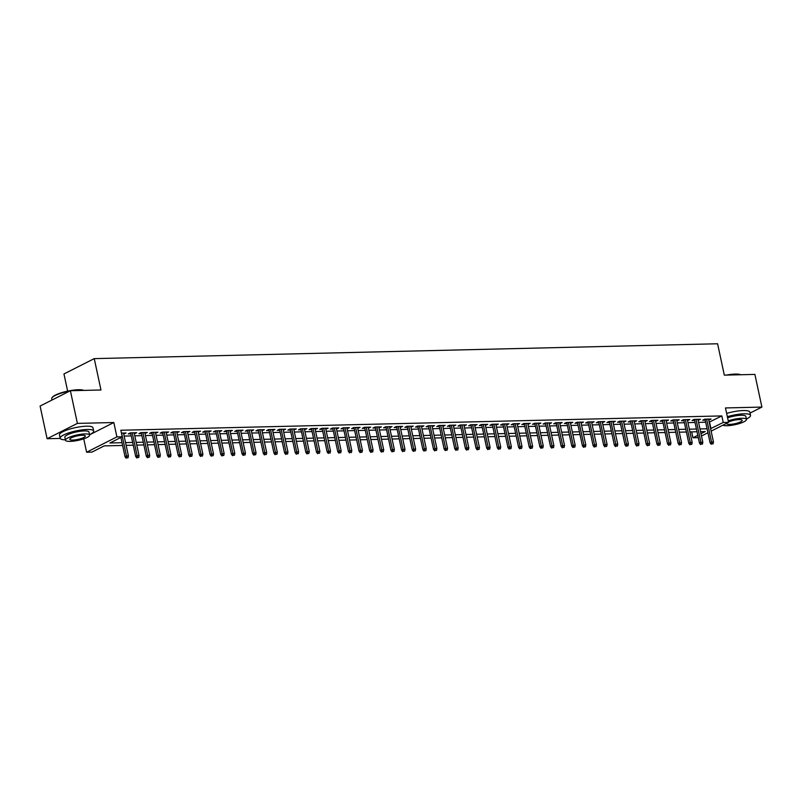 <?xml version="1.0" encoding="UTF-8"?>
<svg xmlns="http://www.w3.org/2000/svg" width="802" height="802" viewBox="0 0 802 802"><rect width="100%" height="100%" fill="white"/><g stroke="black" fill="none" stroke-linecap="round" stroke-linejoin="round"><path stroke-width="1.2" d="M122.616 445.451L104.22 445.892L91.939 452.107L86.616 452.228L116.912 436.9L122.225 436.769L109.944 442.985L122.024 442.704M83.739 438.814L86.616 452.228M89.573 434.804L113.824 422.524L77.393 423.396L70.386 390.724L40.1 406.053L47.107 438.724L60.21 438.413M67.639 391.125L63.959 373.953L94.245 358.624L717.589 343.767L724.316 375.135L754.893 374.404L761.9 407.075L725.469 407.947L728.547 422.323L711.143 431.135M698.281 437.641L692.938 437.782L697.79 435.326M691.675 431.887L692.938 437.782M77.393 423.396L47.107 438.724M750.03 413.09L761.9 407.075M123.719 434.022L126.064 432.98L121.433 433.09M134.355 433.762L136.701 432.719L130.315 432.88L128.27 433.912L130.816 433.852M144.992 433.511L147.337 432.468L140.951 432.619L138.906 433.661L141.453 433.601M155.628 433.26L157.974 432.218L151.588 432.368L149.543 433.401L152.089 433.341M166.265 433.01L168.61 431.967L162.225 432.118L160.179 433.15L162.726 433.09M176.911 432.749L179.247 431.707L172.861 431.857L170.816 432.9L173.362 432.839M187.548 432.499L189.884 431.456L183.498 431.606L181.452 432.639L184.009 432.579M198.184 432.248L200.52 431.205L194.134 431.356L192.089 432.388L194.645 432.328M208.821 431.987L211.157 430.945L204.771 431.105L202.726 432.138L205.282 432.077M219.457 431.737L221.793 430.694L215.417 430.844L213.362 431.887L215.918 431.827M230.094 431.486L232.43 430.443L226.054 430.594L223.999 431.626L226.555 431.566M240.73 431.235L243.066 430.183L236.69 430.343L234.645 431.376L237.191 431.316M251.367 430.975L253.703 429.932L247.327 430.083L245.282 431.125L247.828 431.065M262.003 430.724L264.339 429.682L257.963 429.832L255.918 430.864L258.465 430.804M272.64 430.473L274.986 429.431L268.6 429.581L266.555 430.614L269.101 430.554M283.276 430.213L285.622 429.17L279.236 429.331L277.191 430.363L279.738 430.303M293.913 429.962L296.259 428.92L289.873 429.07L287.828 430.113L290.374 430.042M304.549 429.712L306.895 428.669L300.509 428.819L298.464 429.852L301.011 429.792M315.186 429.451L317.532 428.408L311.146 428.569L309.101 429.601L311.647 429.541M325.833 429.2L328.168 428.158L321.782 428.308L319.737 429.351L322.284 429.291M336.469 428.95L338.805 427.907L332.419 428.057L330.374 429.09L332.93 429.03M347.106 428.699L349.441 427.656L343.055 427.807L341.01 428.839L343.567 428.779M357.742 428.438L360.078 427.396L353.692 427.546L351.647 428.589L354.203 428.529M368.379 428.188L370.714 427.145L364.339 427.296L362.283 428.338L364.84 428.268M379.015 427.937L381.351 426.895L374.975 427.045L372.92 428.078L375.476 428.017M389.652 427.677L391.988 426.634L385.612 426.794L383.567 427.827L386.113 427.767M400.288 427.426L402.624 426.383L396.248 426.534L394.203 427.576L396.749 427.516M410.925 427.175L413.261 426.133L406.885 426.283L404.84 427.316L407.386 427.255M421.561 426.925L423.907 425.882L417.521 426.032L415.476 427.065L418.022 427.005M432.198 426.664L434.544 425.621L428.158 425.772L426.113 426.814L428.659 426.754M442.834 426.413L445.18 425.371L438.794 425.521L436.749 426.554L439.295 426.494M453.471 426.163L455.817 425.12L449.431 425.271L447.386 426.303L449.932 426.243M464.107 425.902L466.453 424.859L460.067 425.02L458.022 426.052L460.569 425.992M474.754 425.651L477.09 424.609L470.704 424.759L468.659 425.802L471.205 425.742M485.39 425.401L487.726 424.358L481.34 424.509L479.295 425.541L481.852 425.481M496.027 425.15L498.363 424.108L491.977 424.258L489.932 425.291L492.488 425.23M506.663 424.89L508.999 423.847L502.613 423.997L500.568 425.04L503.125 424.98M517.3 424.639L519.636 423.596L513.26 423.747L511.205 424.779L513.761 424.719M527.937 424.388L530.272 423.346L523.896 423.496L521.841 424.529L524.398 424.469M538.573 424.128L540.909 423.085L534.533 423.245L532.488 424.278L535.034 424.218M549.21 423.877L551.545 422.834L545.17 422.985L543.124 424.027L545.671 423.967M559.846 423.626L562.182 422.584L555.806 422.734L553.761 423.767L556.307 423.707M570.483 423.376L572.828 422.333L566.443 422.484L564.397 423.516L566.944 423.456M581.119 423.115L583.465 422.073L577.079 422.223L575.034 423.266L577.58 423.205M591.756 422.865L594.102 421.822L587.716 421.972L585.671 423.005L588.217 422.945M602.392 422.614L604.738 421.571L598.352 421.722L596.307 422.754L598.853 422.694M613.029 422.353L615.375 421.311L608.989 421.471L606.944 422.504L609.49 422.443M623.675 422.103L626.011 421.06L619.625 421.21L617.58 422.253L620.126 422.193M634.312 421.852L636.648 420.809L630.262 420.96L628.217 421.992L630.773 421.932M644.948 421.601L647.284 420.559L640.898 420.709L638.853 421.742L641.41 421.682M655.585 421.341L657.921 420.298L651.535 420.448L649.49 421.491L652.046 421.431M666.221 421.09L668.557 420.047L662.181 420.198L660.126 421.23L662.683 421.17M676.858 420.839L679.194 419.797L672.818 419.947L670.763 420.98L673.319 420.92M687.494 420.579L689.83 419.536L683.454 419.697L681.409 420.729L683.956 420.669M698.131 420.328L700.467 419.286L694.091 419.436L692.046 420.479L694.592 420.408M709.209 422.133L721.83 415.917L120.821 430.243L122.225 436.769M124.16 436.077L131.257 435.917M134.796 435.827L141.894 435.656M145.433 435.576L152.53 435.406M156.079 435.326L163.167 435.155M166.716 435.065L173.813 434.895M177.352 434.814L184.45 434.644M187.989 434.564L195.086 434.393M198.625 434.303L205.723 434.133M209.262 434.052L216.36 433.882M219.898 433.802L226.996 433.631M230.535 433.551L237.633 433.381M241.171 433.291L248.269 433.12M251.808 433.04L258.906 432.869M262.444 432.789L269.542 432.619M273.081 432.529L280.179 432.358M283.718 432.278L290.815 432.108M294.354 432.027L301.452 431.857M305.001 431.767L312.088 431.606M315.637 431.516L322.735 431.346M326.274 431.265L333.371 431.095M336.91 431.015L344.008 430.844M347.547 430.754L354.644 430.584M358.183 430.504L365.281 430.333M368.82 430.253L375.917 430.083M379.456 429.992L386.554 429.832M390.093 429.742L397.19 429.571M400.729 429.491L407.827 429.321M411.366 429.24L418.464 429.07M422.002 428.98L429.1 428.809M432.639 428.729L439.737 428.559M443.275 428.479L450.373 428.308M453.922 428.218L461.01 428.057M464.558 427.967L471.656 427.797M475.195 427.717L482.293 427.546M485.832 427.466L492.929 427.296M496.468 427.205L503.566 427.035M507.105 426.955L514.202 426.784M517.741 426.704L524.839 426.534M528.378 426.443L535.475 426.283M539.014 426.193L546.112 426.022M549.651 425.942L556.748 425.772M560.287 425.692L567.385 425.521M570.924 425.431L578.021 425.26M581.56 425.18L588.658 425.01M592.197 424.93L599.294 424.759M602.843 424.669L609.931 424.499M613.48 424.418L620.578 424.248M624.116 424.168L631.214 423.997M634.753 423.917L641.851 423.747M645.389 423.656L652.487 423.486M656.026 423.406L663.124 423.235M666.662 423.155L673.76 422.985M677.299 422.895L684.397 422.724M687.936 422.644L695.033 422.474M698.572 422.393L705.67 422.223M708.767 420.078L711.103 419.035L704.727 419.185L702.682 420.218L705.229 420.158M113.824 422.524L116.912 436.9M721.83 415.917L723.234 422.453L728.547 422.323M70.386 390.724L100.972 389.993L94.245 358.624M700.998 433.702L705.219 431.566L700.567 431.676M697.028 431.757L689.931 431.927M686.392 432.017L679.294 432.178M675.745 432.268L668.647 432.438M665.109 432.519L658.011 432.689M654.472 432.769L647.374 432.94M643.836 433.03L636.738 433.2M633.199 433.28L626.101 433.451M622.563 433.531L615.465 433.702M611.926 433.792L604.828 433.952M601.289 434.042L594.192 434.213M590.653 434.293L583.555 434.463M580.016 434.544L572.919 434.714M569.38 434.804L562.282 434.975M558.743 435.055L551.646 435.225M548.107 435.306L541.009 435.476M537.47 435.566L530.373 435.727M526.824 435.817L519.726 435.987M516.187 436.067L509.09 436.238M505.551 436.318L498.453 436.488M494.914 436.579L487.817 436.749M484.278 436.829L477.18 437M473.641 437.08L466.543 437.25M463.005 437.341L455.907 437.501M452.368 437.591L445.27 437.762M441.732 437.842L434.634 438.012M431.095 438.092L423.997 438.263M420.459 438.353L413.361 438.524M409.822 438.604L402.724 438.774M399.185 438.854L392.088 439.025M388.549 439.115L381.451 439.285M377.902 439.366L370.805 439.536M367.266 439.616L360.168 439.787M356.629 439.877L349.532 440.037M345.993 440.128L338.895 440.298M335.356 440.378L328.259 440.549M324.72 440.629L317.622 440.799M314.083 440.889L306.986 441.06M303.447 441.14L296.349 441.311M292.81 441.391L285.712 441.561M282.174 441.651L275.076 441.812M271.537 441.902L264.439 442.072M260.901 442.153L253.803 442.323M250.264 442.403L243.166 442.574M239.628 442.664L232.53 442.834M228.981 442.915L221.883 443.085M218.345 443.165L211.247 443.336M207.708 443.426L200.61 443.586M197.071 443.676L189.974 443.847M186.435 443.927L179.337 444.097M175.798 444.178L168.701 444.348M165.162 444.438L158.064 444.609M154.525 444.689L147.428 444.859M143.889 444.94L136.791 445.11M133.252 445.2L126.155 445.361M707.925 432.759L701.489 436.017M710.612 428.669L723.234 422.453M125.563 442.614L132.661 442.443M136.2 442.363L143.297 442.193M146.836 442.113L153.934 441.942M157.473 441.852L164.57 441.681M168.109 441.601L175.207 441.431M178.746 441.351L185.843 441.18M189.382 441.09L196.48 440.93M200.029 440.839L207.127 440.669M210.665 440.589L217.763 440.418M221.302 440.338L228.4 440.168M231.938 440.077L239.036 439.907M242.575 439.827L249.673 439.656M253.211 439.576L260.309 439.406M263.848 439.316L270.946 439.155M274.484 439.065L281.582 438.894M285.121 438.814L292.219 438.644M295.758 438.564L302.855 438.393M306.394 438.303L313.492 438.133M317.031 438.052L324.128 437.882M327.667 437.802L334.765 437.631M338.304 437.541L345.401 437.381M348.95 437.29L356.048 437.12M359.587 437.04L366.684 436.869M370.223 436.789L377.321 436.619M380.86 436.529L387.957 436.358M391.496 436.278L398.594 436.108M402.133 436.027L409.231 435.857M412.769 435.767L419.867 435.606M423.406 435.516L430.504 435.346M434.042 435.265L441.14 435.095M444.679 435.015L451.777 434.844M455.315 434.754L462.413 434.584M465.952 434.504L473.05 434.333M476.588 434.253L483.686 434.082M487.225 433.992L494.323 433.822M497.872 433.742L504.959 433.571M508.508 433.491L515.606 433.321M519.145 433.23L526.242 433.07M529.781 432.98L536.879 432.809M540.418 432.729L547.515 432.559M551.054 432.478L558.152 432.308M561.691 432.218L568.788 432.047M572.327 431.967L579.425 431.797M582.964 431.717L590.061 431.546M593.6 431.456L600.698 431.296M604.237 431.205L611.335 431.035M614.873 430.955L621.971 430.784M625.51 430.704L632.608 430.534M636.146 430.443L643.244 430.273M646.793 430.193L653.881 430.022M657.429 429.942L664.527 429.772M668.066 429.682L675.164 429.521M678.703 429.431L685.8 429.26M689.339 429.18L696.437 429.01M699.976 428.93L707.073 428.759M709.549 422.133L710.953 428.659M708.848 419.085L709.058 420.068M698.211 419.336L698.422 420.318M687.575 419.596L687.785 420.579M676.938 419.847L677.149 420.829M666.302 420.098L666.512 421.08M655.665 420.358L655.876 421.341M645.029 420.609L645.239 421.591M634.392 420.86L634.603 421.842M623.755 421.11L623.966 422.093M613.119 421.371L613.329 422.353M602.482 421.621L602.693 422.604M591.846 421.872L592.056 422.854M581.199 422.133L581.41 423.115M570.563 422.383L570.773 423.366M559.926 422.634L560.137 423.616M549.29 422.885L549.5 423.867M538.653 423.145L538.864 424.128M528.017 423.396L528.227 424.378M517.38 423.646L517.591 424.629M506.744 423.907L506.954 424.89M496.107 424.158L496.318 425.14M485.471 424.408L485.681 425.391M474.834 424.659L475.045 425.641M464.198 424.92L464.408 425.902M453.561 425.17L453.772 426.153M442.925 425.421L443.135 426.403M432.278 425.682L432.489 426.664M421.641 425.932L421.852 426.915M411.005 426.183L411.215 427.165M400.368 426.443L400.579 427.416M389.732 426.694L389.942 427.677M379.095 426.945L379.306 427.927M368.459 427.195L368.669 428.178M357.822 427.456L358.033 428.438M347.186 427.707L347.396 428.689M336.549 427.957L336.76 428.94M325.913 428.218L326.123 429.2M315.276 428.468L315.487 429.451M304.64 428.719L304.85 429.702M294.003 428.97L294.214 429.952M283.357 429.23L283.567 430.213M272.72 429.481L272.931 430.463M262.084 429.732L262.294 430.714M251.447 429.992L251.658 430.975M240.811 430.243L241.021 431.225M230.174 430.494L230.385 431.476M219.537 430.744L219.748 431.727M208.901 431.005L209.111 431.987M198.264 431.255L198.475 432.238M187.628 431.506L187.838 432.489M176.991 431.767L177.202 432.749M166.355 432.017L166.565 433M155.718 432.268L155.929 433.25M145.082 432.519L145.292 433.501M134.435 432.779L134.646 433.762M123.799 433.03L124.009 434.012M705.018 419.175L710.071 442.764L711.544 442.012L706.642 419.135M712.006 443.867L713.078 443.847L712.006 443.867L711.544 442.012L713.459 441.972L708.557 419.095M710.071 442.764L711.194 444.288M713.078 443.847L713.459 441.972M726.411 375.085A16.732 3.739 -12.1 0 1 735.213 374.083A16.732 3.739 -12.1 0 1 740.707 374.745M740.406 374.755A17.143 3.83 167.9 0 0 735.534 374.344A17.143 3.83 167.9 0 0 728.517 375.035M746.391 419.005A17.143 3.83 167.9 0 0 750.522 415.396A17.143 3.83 167.9 0 0 743.995 413.812A17.143 3.83 167.9 0 0 727.344 416.689M750.522 415.396L749.83 412.138A17.143 3.83 167.9 0 0 743.304 410.544A17.143 3.83 167.9 0 0 726.642 413.421M727.584 417.832A12.341 2.757 -12.1 0 1 741.138 415.266A12.341 2.757 -12.1 0 1 745.83 416.408L746.482 419.416A12.341 2.757 167.9 0 0 741.78 418.273A12.341 2.757 167.9 0 0 728.226 420.839M722.893 425.19A12.341 2.757 167.9 0 0 727.043 425.732A12.341 2.757 167.9 0 0 740.005 423.356A12.341 2.757 167.9 0 0 746.482 419.416M726.752 423.235A7.95 1.774 167.9 0 0 726.632 423.667A7.95 1.774 167.9 0 0 729.66 424.398A7.95 1.774 167.9 0 0 738.02 422.875A7.95 1.774 167.9 0 0 742.191 420.328A7.95 1.774 167.9 0 0 739.163 419.596A7.95 1.774 167.9 0 0 728.487 422.022M69.834 391.005A17.143 3.83 167.9 0 0 51.96 397.822L52.27 397.361A16.732 3.739 -12.1 0 1 78.355 389.732A16.732 3.739 -12.1 0 1 83.859 390.404M83.558 390.404A17.143 3.83 167.9 0 0 78.686 390.003A17.143 3.83 167.9 0 0 71.659 390.694M89.543 434.664A17.143 3.83 167.9 0 0 93.674 431.055A17.143 3.83 167.9 0 0 87.147 429.471A17.143 3.83 167.9 0 0 69.152 432.759A17.143 3.83 167.9 0 0 60.16 438.243A17.143 3.83 167.9 0 0 65.413 439.837M93.674 431.055L92.972 427.787A17.143 3.83 167.9 0 0 86.446 426.203A17.143 3.83 167.9 0 0 68.451 429.491A17.143 3.83 167.9 0 0 59.458 434.975L60.16 438.243M65.493 440.238L64.852 437.24A12.341 2.757 -12.1 0 1 71.328 433.291A12.341 2.757 -12.1 0 1 84.29 430.925A12.341 2.757 -12.1 0 1 88.982 432.057L89.634 435.065A12.341 2.757 167.9 0 0 84.932 433.922A12.341 2.757 167.9 0 0 71.969 436.298A12.341 2.757 167.9 0 0 65.493 440.238A12.341 2.757 167.9 0 0 70.195 441.381A12.341 2.757 167.9 0 0 83.157 439.015A12.341 2.757 167.9 0 0 89.634 435.065M82.315 435.255A7.95 1.774 167.9 0 0 73.954 436.779A7.95 1.774 167.9 0 0 69.784 439.326A7.95 1.774 167.9 0 0 72.812 440.057A7.95 1.774 167.9 0 0 81.162 438.534A7.95 1.774 167.9 0 0 85.343 435.987A7.95 1.774 167.9 0 0 82.315 435.255M51.96 397.822A17.143 3.83 167.9 0 0 51.699 398.774L51.97 400.048M694.382 419.436L699.434 443.015L700.908 442.273L696.006 419.396M701.369 444.128L702.432 444.097L701.369 444.128L700.908 442.273L702.823 442.223L697.92 419.346M699.434 443.015L700.557 444.539M702.432 444.097L702.823 442.223M683.745 419.687L688.798 443.265L690.271 442.524L685.369 419.647M690.733 444.378L691.795 444.348L690.733 444.378L690.271 442.524L692.186 442.473L687.284 419.596M688.798 443.265L689.921 444.789M691.795 444.348L692.186 442.473M673.109 419.937L678.161 443.526L679.635 442.774L674.733 419.897M680.096 444.629L681.159 444.609L680.096 444.629L679.635 442.774L681.55 442.734L676.647 419.857M678.161 443.526L679.284 445.05M681.159 444.609L681.55 442.734M662.472 420.188L667.525 443.777L668.998 443.035L664.096 420.158M669.459 444.879L670.522 444.859L669.459 444.879L668.998 443.035L670.913 442.985L666.011 420.108M667.525 443.777L668.647 445.3M670.522 444.859L670.913 442.985M651.836 420.448L656.888 444.027L658.362 443.285L653.46 420.408M658.823 445.14L659.886 445.11L658.823 445.14L658.362 443.285L660.277 443.235L655.374 420.358M656.888 444.027L658.001 445.551M659.886 445.11L660.277 443.235M641.199 420.699L646.252 444.278L647.725 443.536L642.823 420.659M648.186 445.391L649.249 445.371L648.186 445.391L647.725 443.536L649.64 443.496L644.738 420.619M646.252 444.278L647.364 445.802M649.249 445.371L649.64 443.496M630.562 420.95L635.615 444.539L637.089 443.787L632.187 420.91M637.55 445.641L638.613 445.621L637.55 445.641L637.089 443.787L639.004 443.747L634.101 420.87M635.615 444.539L636.728 446.062M638.613 445.621L639.004 443.747M619.916 421.21L624.979 444.789L626.452 444.047L621.55 421.17M626.913 445.902L627.976 445.872L626.913 445.902L626.452 444.047L628.367 443.997L623.465 421.12M624.979 444.789L626.091 446.313M627.976 445.872L628.367 443.997M609.279 421.461L614.342 445.04L615.816 444.298L610.903 421.421M616.277 446.153L617.339 446.123L616.277 446.153L615.816 444.298L617.73 444.248L612.818 421.371M614.342 445.04L615.455 446.564M617.339 446.123L617.73 444.248M598.643 421.712L603.706 445.3L605.179 444.549L600.267 421.672M605.64 446.403L606.703 446.383L605.64 446.403L605.179 444.549L607.094 444.508L602.182 421.631M603.706 445.3L604.818 446.824M606.703 446.383L607.094 444.508M588.006 421.962L593.069 445.551L594.543 444.809L589.63 421.932M595.004 446.664L596.066 446.634L595.004 446.664L594.543 444.809L596.457 444.759L591.545 421.882M593.069 445.551L594.182 447.075M596.066 446.634L596.457 444.759M577.37 422.223L582.422 445.802L583.896 445.06L578.994 422.183M584.367 446.914L585.43 446.884L584.367 446.914L583.896 445.06L585.811 445.01L580.909 422.133M582.422 445.802L583.545 447.326M585.43 446.884L585.811 445.01M566.733 422.474L571.786 446.062L573.26 445.31L568.357 422.433M573.731 447.165L574.793 447.145L573.731 447.165L573.26 445.31L575.174 445.27L570.272 422.393M571.786 446.062L572.909 447.576M574.793 447.145L575.174 445.27M556.097 422.724L561.149 446.313L562.623 445.561L557.721 422.684M563.084 447.416L564.157 447.396L563.084 447.416L562.623 445.561L564.538 445.521L559.636 422.644M561.149 446.313L562.272 447.837M564.157 447.396L564.538 445.521M545.46 422.985L550.513 446.564L551.987 445.822L547.084 422.945M552.448 447.676L553.51 447.646L552.448 447.676L551.987 445.822L553.901 445.772L548.999 422.895M550.513 446.564L551.636 448.087M553.51 447.646L553.901 445.772M534.824 423.235L539.876 446.814L541.35 446.072L536.448 423.195M541.811 447.927L542.874 447.897L541.811 447.927L541.35 446.072L543.265 446.022L538.363 423.145M539.876 446.814L540.999 448.338M542.874 447.897L543.265 446.022M524.187 423.486L529.24 447.075L530.713 446.323L525.811 423.446M531.175 448.178L532.237 448.158L531.175 448.178L530.713 446.323L532.628 446.283L527.726 423.406M529.24 447.075L530.363 448.599M532.237 448.158L532.628 446.283M513.551 423.737L518.603 447.326L520.077 446.584L515.175 423.707M520.538 448.438L521.601 448.408L520.538 448.438L520.077 446.584L521.992 446.534L517.089 423.656M518.603 447.326L519.726 448.849M521.601 448.408L521.992 446.534M502.914 423.997L507.967 447.576L509.44 446.834L504.538 423.957M509.902 448.689L510.964 448.659L509.902 448.689L509.44 446.834L511.355 446.784L506.453 423.907M507.967 447.576L509.08 449.1M510.964 448.659L511.355 446.784M492.278 424.248L497.33 447.837L498.804 447.085L493.902 424.208M499.265 448.94L500.328 448.919L499.265 448.94L498.804 447.085L500.719 447.045L495.816 424.168M497.33 447.837L498.443 449.351M500.328 448.919L500.719 447.045M481.641 424.499L486.694 448.087L488.167 447.336L483.265 424.458M488.629 449.19L489.691 449.17L488.629 449.19L488.167 447.336L490.082 447.295L485.18 424.418M486.694 448.087L487.806 449.611M489.691 449.17L490.082 447.295M470.995 424.759L476.057 448.338L477.531 447.596L472.629 424.719M477.992 449.451L479.055 449.421L477.992 449.451L477.531 447.596L479.446 447.546L474.543 424.669M476.057 448.338L477.17 449.862M479.055 449.421L479.446 447.546M460.358 425.01L465.421 448.589L466.894 447.847L461.982 424.97M467.355 449.701L468.418 449.671L467.355 449.701L466.894 447.847L468.809 447.797L463.897 424.92M465.421 448.589L466.533 450.112M468.418 449.671L468.809 447.797M449.721 425.26L454.784 448.849L456.258 448.097L451.346 425.22M456.719 449.952L457.782 449.932L456.719 449.952L456.258 448.097L458.173 448.057L453.26 425.18M454.784 448.849L455.897 450.373M457.782 449.932L458.173 448.057M439.085 425.511L444.148 449.1L445.621 448.358L440.709 425.481M446.082 450.213L447.145 450.183L446.082 450.213L445.621 448.358L447.536 448.308L442.624 425.431M444.148 449.1L445.26 450.624M447.145 450.183L447.536 448.308M428.448 425.772L433.501 449.351L434.975 448.609L430.072 425.732M435.446 450.463L436.509 450.433L435.446 450.463L434.975 448.609L436.889 448.559L431.987 425.682M433.501 449.351L434.624 450.874M436.509 450.433L436.889 448.559M417.812 426.022L422.865 449.611L424.338 448.859L419.436 425.982M424.809 450.714L425.872 450.694L424.809 450.714L424.338 448.859L426.253 448.819L421.351 425.942M422.865 449.611L423.987 451.125M425.872 450.694L426.253 448.819M407.175 426.273L412.228 449.862L413.702 449.11L408.799 426.233M414.163 450.965L415.235 450.945L414.163 450.965L413.702 449.11L415.616 449.07L410.714 426.193M412.228 449.862L413.351 451.386M415.235 450.945L415.616 449.07M396.539 426.534L401.591 450.112L403.065 449.371L398.163 426.494M403.526 451.225L404.589 451.195L403.526 451.225L403.065 449.371L404.98 449.32L400.078 426.443M401.591 450.112L402.714 451.636M404.589 451.195L404.98 449.32M385.902 426.784L390.955 450.363L392.429 449.621L387.526 426.744M392.89 451.476L393.952 451.446L392.89 451.476L392.429 449.621L394.343 449.571L389.441 426.704M390.955 450.363L392.078 451.887M393.952 451.446L394.343 449.571M375.266 427.035L380.318 450.624L381.792 449.872L376.89 426.995M382.253 451.726L383.316 451.706L382.253 451.726L381.792 449.872L383.707 449.832L378.805 426.955M380.318 450.624L381.441 452.148M383.316 451.706L383.707 449.832M364.629 427.296L369.682 450.874L371.156 450.133L366.253 427.255M371.617 451.987L372.679 451.957L371.617 451.987L371.156 450.133L373.07 450.082L368.168 427.205M369.682 450.874L370.805 452.398M372.679 451.957L373.07 450.082M353.993 427.546L359.045 451.125L360.519 450.383L355.617 427.506M360.98 452.238L362.043 452.208L360.98 452.238L360.519 450.383L362.434 450.333L357.532 427.456M359.045 451.125L360.158 452.649M362.043 452.208L362.434 450.333M343.356 427.797L348.409 451.386L349.883 450.634L344.98 427.757M350.344 452.488L351.406 452.468L350.344 452.488L349.883 450.634L351.797 450.594L346.895 427.717M348.409 451.386L349.522 452.909M351.406 452.468L351.797 450.594M332.72 428.047L337.772 451.636L339.246 450.884L334.344 428.017M339.707 452.739L340.77 452.719L339.707 452.739L339.246 450.884L341.161 450.844L336.259 427.967M337.772 451.636L338.885 453.16M340.77 452.719L341.161 450.844M322.073 428.308L327.136 451.887L328.609 451.145L323.707 428.268M329.071 453L330.133 452.97L329.071 453L328.609 451.145L330.524 451.095L325.622 428.218M327.136 451.887L328.249 453.411M330.133 452.97L330.524 451.095M311.437 428.559L316.499 452.138L317.973 451.396L313.061 428.519M318.434 453.25L319.497 453.23L318.434 453.25L317.973 451.396L319.888 451.356L314.975 428.479M316.499 452.138L317.612 453.661M319.497 453.23L319.888 451.356M300.8 428.809L305.863 452.398L307.336 451.646L302.424 428.769M307.798 453.501L308.86 453.481L307.798 453.501L307.336 451.646L309.251 451.606L304.339 428.729M305.863 452.398L306.976 453.922M308.86 453.481L309.251 451.606M290.164 429.07L295.226 452.649L296.7 451.907L291.788 429.03M297.161 453.762L298.224 453.731L297.161 453.762L296.7 451.907L298.615 451.857L293.702 428.98M295.226 452.649L296.339 454.173M298.224 453.731L298.615 451.857M279.527 429.321L284.59 452.899L286.053 452.158L281.151 429.281M286.525 454.012L287.587 453.982L286.525 454.012L286.053 452.158L287.968 452.107L283.066 429.23M284.59 452.899L285.702 454.423M287.587 453.982L287.968 452.107M268.891 429.571L273.943 453.16L275.417 452.408L270.515 429.531M275.888 454.263L276.951 454.243L275.888 454.263L275.417 452.408L277.332 452.368L272.429 429.491M273.943 453.16L275.066 454.684M276.951 454.243L277.332 452.368M258.254 429.822L263.307 453.411L264.78 452.669L259.878 429.792M265.241 454.513L266.314 454.493L265.241 454.513L264.78 452.669L266.695 452.619L261.793 429.742M263.307 453.411L264.429 454.935M266.314 454.493L266.695 452.619M247.617 430.083L252.67 453.661L254.144 452.919L249.242 430.042M254.605 454.774L255.668 454.744L254.605 454.774L254.144 452.919L256.059 452.869L251.156 429.992M252.67 453.661L253.793 455.185M255.668 454.744L256.059 452.869M236.981 430.333L242.034 453.912L243.507 453.17L238.605 430.293M243.968 455.025L245.031 455.005L243.968 455.025L243.507 453.17L245.422 453.13L240.52 430.253M242.034 453.912L243.156 455.436M245.031 455.005L245.422 453.13M226.344 430.584L231.397 454.173L232.871 453.421L227.969 430.544M233.332 455.275L234.395 455.255L233.332 455.275L232.871 453.421L234.785 453.381L229.883 430.504M231.397 454.173L232.52 455.696M234.395 455.255L234.785 453.381M215.708 430.844L220.761 454.423L222.234 453.681L217.332 430.804M222.695 455.536L223.758 455.506L222.695 455.536L222.234 453.681L224.149 453.631L219.247 430.754M220.761 454.423L221.883 455.947M223.758 455.506L224.149 453.631M205.071 431.095L210.124 454.674L211.598 453.932L206.695 431.055M212.059 455.787L213.121 455.757L212.059 455.787L211.598 453.932L213.512 453.882L208.61 431.005M210.124 454.674L211.237 456.198M213.121 455.757L213.512 453.882M194.435 431.346L199.487 454.935L200.961 454.183L196.059 431.306M201.422 456.037L202.485 456.017L201.422 456.037L200.961 454.183L202.876 454.143L197.974 431.265M199.487 454.935L200.6 456.458M202.485 456.017L202.876 454.143M183.798 431.596L188.851 455.185L190.325 454.443L185.422 431.566M190.786 456.298L191.848 456.268L190.786 456.298L190.325 454.443L192.239 454.393L187.337 431.516M188.851 455.185L189.964 456.709M191.848 456.268L192.239 454.393M173.152 431.857L178.214 455.436L179.688 454.694L174.786 431.817M180.149 456.549L181.212 456.518L180.149 456.549L179.688 454.694L181.603 454.644L176.701 431.767M178.214 455.436L179.327 456.96M181.212 456.518L181.603 454.644M162.515 432.108L167.578 455.686L169.052 454.945L164.139 432.067M169.513 456.799L170.575 456.779L169.513 456.799L169.052 454.945L170.966 454.904L166.054 432.027M167.578 455.686L168.691 457.21M170.575 456.779L170.966 454.904M151.879 432.358L156.941 455.947L158.415 455.195L153.503 432.318M158.876 457.05L159.939 457.03L158.876 457.05L158.415 455.195L160.33 455.155L155.418 432.278M156.941 455.947L158.054 457.471M159.939 457.03L160.33 455.155M141.242 432.619L146.305 456.198L147.779 455.456L142.866 432.579M148.24 457.31L149.302 457.28L148.24 457.31L147.779 455.456L149.693 455.406L144.781 432.529M146.305 456.198L147.418 457.721M149.302 457.28L149.693 455.406M130.606 432.869L135.668 456.448L137.132 455.706L132.23 432.829M137.603 457.561L138.666 457.531L137.603 457.561L137.132 455.706L139.047 455.656L134.145 432.779M135.668 456.448L136.781 457.972M138.666 457.531L139.047 455.656M120.901 437.451L125.022 456.709L126.495 455.957L121.593 433.08M126.967 457.812L128.029 457.792L126.967 457.812L126.495 455.957L128.41 455.917L123.508 433.04M125.022 456.709L126.145 458.233M128.029 457.792L128.41 455.917"/></g></svg>
